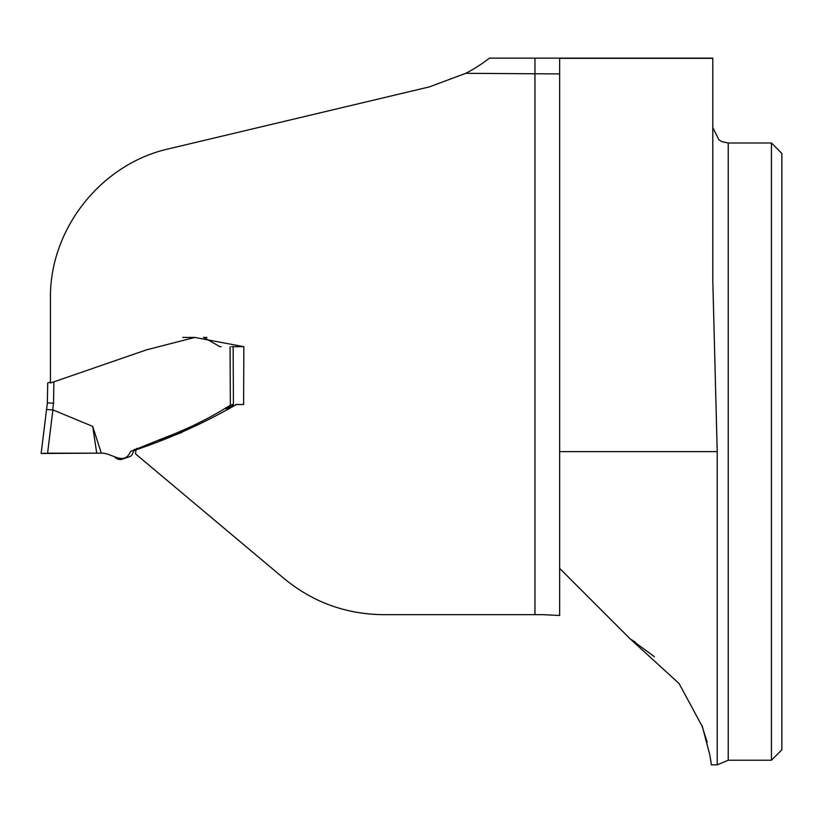 <?xml version="1.0" encoding="UTF-8"?>
<svg xmlns="http://www.w3.org/2000/svg" width="823" height="823" viewBox="0 0 823 823"><rect width="100%" height="100%" fill="white"/><g stroke="black" fill="none" stroke-linecap="round" stroke-linejoin="round"><path stroke-width="1.23" d="M559.65 73.926L465.787 73.319A157.388 157.388 0 0 0 489.448 58.145L712.8 58.145L712.8 280.571L717.214 451.621L717.214 764.855L728.232 760.226L771.439 760.226L771.439 143.007L728.232 143.007L728.232 760.226M465.787 73.319L429.38 86.888L169.085 148.737C101.044 163.715 49.267 229.267 50.45 298.862L50.45 383.024L146.566 349.837L194.784 337.43L243.845 346.689L243.618 404.515L236.417 404.515C204.382 422.981 170.906 438.073 136.001 449.8L135.497 453.854L284.1 578.559C312.915 602.251 345.979 614.277 383.281 614.658L542.676 614.658L559.65 615.501L559.65 58.145M710.588 759.372L711.36 764.824L709.879 755.164L702.42 726.781L679.088 683.532L630.325 639.029L654.419 656.703M701.803 725.31L707.163 742.171M635.407 642.228L631.046 639.471M136.7 448.36L136.093 449.769L133.933 450.593L131.834 455.201L130.281 456.477L120.971 459.584L118.378 459.388L114.994 457.537M236.211 404.628L236.746 404.299M243.618 404.515L235.543 404.597M233.248 405.502L226.191 408.681L225.934 407.714M231.654 346.689L243.845 346.689M771.439 760.226L781.85 749.815L781.85 153.428L771.439 143.007M630.325 639.029L559.65 568.364M101.908 453.164L96.733 453.164L101.322 453.164L92.69 426.376L52.898 409.895L47.58 453.175L96.733 453.164L69.441 453.175M181.842 432.456L168.499 437.497M168.149 437.62L159.621 440.85M233.176 405.544L225.934 408.558M233.31 404.247L230.358 405.235C209.268 418.393 187.222 429.267 164.23 437.836L130.476 451.488C124.252 466.507 111.609 452.547 101.322 453.164M233.022 346.689L231.633 346.689L233.022 346.689M183.107 337.43L194.681 337.43M203.744 337.43L219.947 346.689L221.14 346.689M46.541 409.535L47.364 402.889L47.703 382.983L47.364 402.889L41.15 453.473L46.541 409.535L52.898 409.895M92.69 426.376L96.733 453.164L41.15 453.473L96.733 453.164M50.306 453.164L47.58 453.175M47.364 402.889L53.526 403.219L52.713 409.844M47.703 382.983L50.45 381.975M534.96 614.658L534.96 58.145M712.8 58.34L559.65 58.34M717.214 451.621L559.65 451.621M226.191 407.58L226.191 408.681M53.896 381.841L53.526 403.219M230.358 405.235L230.059 346.74M183.961 337.43L186.831 337.43M190.658 337.43L184.157 337.43M203.404 337.43L206.943 337.43M183.622 337.42L182.829 337.44M711.36 764.855L717.214 764.855M728.232 143.007L721.987 141.69L718.963 139.92L712.8 127.575M134.447 449.245L134.098 450.428M50.1 453.175L53.773 453.175M81.693 453.175L80.366 453.175M45.162 453.195L43.444 453.278M51.828 453.175L48.773 453.175M188.992 337.43L184.105 337.43M233.434 404.391L233.146 346.689M225.574 408.609L225.574 407.92"/></g></svg>
